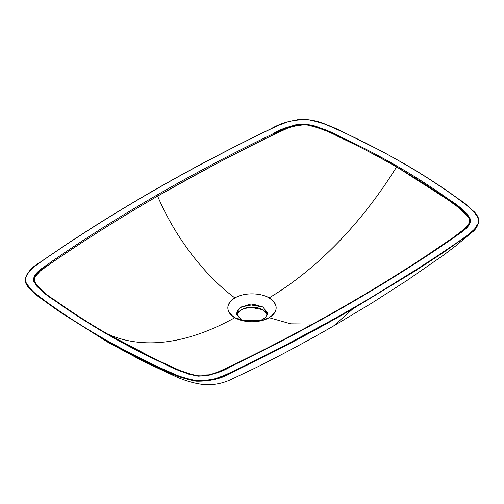 <?xml version="1.0" encoding="UTF-8"?>
<svg xmlns="http://www.w3.org/2000/svg" width="504" height="504" viewBox="0 0 504 504"><rect width="100%" height="100%" fill="white"/><g stroke="black" fill="none" stroke-linecap="round" stroke-linejoin="round"><path stroke-width="0.76" d="M174.523 374.881C155.969 367.183 131.456 354.81 100.983 337.768L101.159 337.207C120.343 348.283 140.509 358.703 161.652 368.462L177.786 375.593L186.461 378.63L195.93 380.577L206.073 380.602L215.618 378.592L224.211 375.411L232.186 371.75C273.615 351.893 313.79 330.737 352.706 308.265C391.627 285.799 428.274 262.603 462.666 238.688L469.01 234.077L474.522 229.118L477.994 223.606L477.956 217.747L474.585 212.285L469.325 207.276L456.971 197.959C440.068 185.756 422.018 174.113 402.835 163.038C383.651 151.962 363.491 141.542 342.342 131.783L326.208 124.652L317.539 121.615L308.07 119.668L297.921 119.643L288.376 121.653L279.789 124.835L271.807 128.495C230.378 148.346 190.203 169.508 151.288 191.98C112.373 214.446 75.72 237.642 41.334 261.557L34.99 266.169L29.478 271.127L26 276.633L26.044 282.492L29.415 287.96L34.669 292.969L47.023 302.28C63.932 314.49 81.976 326.132 101.159 337.207C81.988 326.138 63.945 314.496 47.023 302.28C37.479 296.453 30.486 289.857 26.044 282.492C23.152 274.371 32.93 267.378 41.334 261.557C76.142 237.397 112.795 214.2 151.288 191.98L151.087 192.276L151.288 191.98C189.781 169.754 229.95 148.592 271.807 128.495C281.9 122.296 293.983 119.353 308.07 119.668C320.827 122.233 332.249 126.271 342.342 131.783C363.504 141.548 383.664 151.969 402.835 163.038L403.011 163.391L402.835 163.038C422.006 174.107 440.055 185.743 456.971 197.959C466.515 203.792 473.508 210.388 477.956 217.747C480.841 225.874 471.064 232.867 462.666 238.688C427.858 262.849 391.205 286.045 352.706 308.265L352.913 308.801L437.333 256.555M157.613 196.125L156.82 195.168C119.902 216.468 84.729 238.676 51.282 261.797C43.691 267.529 32.231 273.275 33.686 281.219C38.216 288.326 45.102 294.676 54.35 300.271C70.743 312.052 88.2 323.297 106.735 333.988L107.371 333.9C137.353 347.678 180.426 347.836 234.87 317.684C180.426 347.836 137.353 347.678 107.371 333.9C88.918 323.253 71.499 312.045 55.112 300.277C45.877 294.701 38.965 288.37 34.385 281.289C33.182 273.42 44.919 268.034 52.422 262.294C85.819 239.419 120.878 217.363 157.613 196.125C194.582 174.812 233.094 154.413 273.149 134.927C282.568 128.81 293.574 125.402 306.167 124.696C318.049 127.392 328.847 131.412 338.562 136.748C358.835 146.217 378.195 156.272 396.623 166.9C371.366 152.75 351.975 142.676 338.449 136.697C328.822 131.349 317.904 127.336 305.695 124.652C304.391 123.587 298.374 124.759 287.633 128.18L272.437 135.274C248.548 146.267 210.275 166.547 157.613 196.125C177.244 242.254 208.883 278.933 234.87 297.908C225.483 304.504 225.483 311.094 234.87 317.684L241.057 319.605L236.527 313.293L239.816 307.786L248.686 304.567L262.937 306.974L267.473 313.293L265.501 317.652L259.585 321.079L265.627 317.52L267.466 313.034L262.937 306.974L254.186 304.447L241.057 306.974L237.195 310.691L236.678 314.553L241.057 319.605L234.87 317.684C243.785 323.102 260.209 323.102 269.123 317.684L290.776 323.839L312.644 324.047L290.776 323.839L269.123 317.684C278.51 311.094 278.51 304.504 269.123 297.908C323.568 265.192 366.647 215.296 396.623 166.9L397.259 166.257C415.888 177.011 433.352 188.25 449.644 199.975L461.67 208.939L466.956 213.721L470.314 219.026L469.319 224.608L464.783 229.585L452.712 238.449C419.624 261.349 384.445 283.557 347.18 305.071C309.91 326.592 271.442 346.903 231.777 366.005L216.424 372.973L207.799 375.587L198.141 376.167L188.95 374.226L180.671 371.177L165.142 364.234C144.837 354.822 125.364 344.742 106.735 333.988C88.105 323.234 70.648 311.995 54.35 300.271L42.33 291.299L37.038 286.524L33.686 281.219L34.681 275.638L39.211 270.661L51.282 261.797C84.37 238.896 119.549 216.689 156.82 195.168C194.09 173.653 232.552 153.342 272.223 134.24L287.576 127.273L296.195 124.658L305.859 124.078L315.05 126.019L323.322 129.068L338.852 136.011C359.163 145.417 378.63 155.503 397.259 166.257C378.737 155.553 359.27 145.473 338.852 136.011C329.162 130.675 318.169 126.693 305.859 124.078C292.729 124.853 281.522 128.243 272.223 134.24C232.168 153.55 193.7 173.861 156.82 195.168L157.613 196.125C177.244 242.254 208.883 278.933 234.87 297.908C247.779 290.726 264.802 294.619 269.123 297.908C274.819 300.403 281.566 310.231 269.123 317.684L261.532 320.651L242.462 320.651L234.87 317.684C229.175 315.189 222.434 305.361 234.87 297.908C243.785 292.49 260.209 292.49 269.123 297.908C323.568 265.192 366.647 215.296 396.623 166.9C421.142 181.484 438.562 192.667 448.881 200.453C458.111 205.991 465.022 212.272 469.615 219.29C471.454 220.04 469.489 223.556 463.718 229.843L452.302 238.19M462.344 239.589L470.131 233.887M471.983 232.331L455.553 246.034L444.005 254.829L406.967 280.489L371.473 303.288L333.623 325.937L352.913 308.801L262.452 357.525M266.295 312.619L262.937 309.721L257.922 307.786L252 307.106L246.078 307.786L241.057 309.721L237.705 312.619M59.648 311.831L108.02 342.317L142.645 361.009L172.551 375.089C183.538 380.375 194.216 383.569 204.599 384.684C213.457 385.151 221.993 383.557 230.215 379.903L256.599 367.378C283.009 354.161 308.687 340.345 333.623 325.937L352.913 308.801L414.502 271.41L444.068 252.057L472.286 232.067M233.862 371.587L222.667 376.683M57.872 310.615L108.02 342.317L60.518 312.423M36.905 295.47L40.257 298.015M403.011 163.391L402.835 163.038M101.159 337.207L100.983 337.768C120.198 348.863 140.427 359.308 161.658 369.111C171.782 374.642 183.236 378.668 196.024 381.2C210.111 381.484 222.207 378.523 232.312 372.33C274.189 352.22 314.389 331.04 352.913 308.801L352.706 308.265C314.219 330.492 274.044 351.653 232.186 371.75C222.1 377.95 210.011 380.892 195.93 380.577C183.173 378.013 171.744 373.974 161.652 368.462C140.496 358.697 120.33 348.277 101.159 337.207M241.057 319.605L244.415 321.079L241.057 319.605M267.29 314.666L262.937 309.721L249.902 307.188L241.17 309.658L236.71 314.666M209.884 374.819L194.223 375.316L180.312 370.667L155.049 359.075L107.371 333.9C132.628 348.056 152.019 358.105 165.545 364.039C175.178 369.344 186.096 373.313 198.305 375.927M201.739 376.047L209.444 374.926L214.918 373.199M55.112 300.277C45.883 294.701 38.972 288.37 34.385 281.289C32.539 280.539 34.505 277.106 40.276 270.988L52.422 262.294M346.38 305.109L347.18 305.071C384.092 283.777 419.271 261.57 452.712 238.449C460.303 232.716 471.769 226.97 470.314 219.026C465.784 211.919 458.892 205.569 449.644 199.975C433.257 188.187 415.794 176.948 397.259 166.257L396.623 166.9L447.495 199.471L459.276 208.058L468.783 217.337L469.552 222.579L466.162 227.6L452.359 238.153M107.371 333.9L106.735 333.988C125.257 344.686 144.73 354.772 165.142 364.234C174.831 369.571 185.831 373.552 198.141 376.167C211.264 375.392 222.478 372.002 231.777 366.005C271.826 346.695 310.294 326.384 347.18 305.071M472.046 232.281C478.334 227.959 479.72 219.353 478.51 218.73C478.296 217.174 477.005 214.962 474.629 212.102L462.993 202.224C444.396 188.439 424.399 175.373 403.005 163.019L381.919 151.326L343.841 132.376L326.012 124.482C319.316 121.489 311.812 119.769 303.496 119.316C291.016 120.185 280.249 123.31 271.209 128.684C229.509 148.718 189.479 169.81 151.118 191.961C121.055 209.324 92.093 227.279 64.241 245.832L40.295 262.149C31.588 267.107 26.555 273.086 25.2 280.092C25.017 282.007 26.202 284.634 28.759 287.986L37.718 296.1L57.897 310.628M453.739 237.195L454.873 236.407M209.444 374.926L210.13 374.749M209.488 374.919L218.503 371.782L232.035 365.482C271.744 346.317 309.903 326.157 346.506 305.008C374.144 289.063 400.831 272.595 426.567 255.597L454.835 236.439"/></g></svg>
